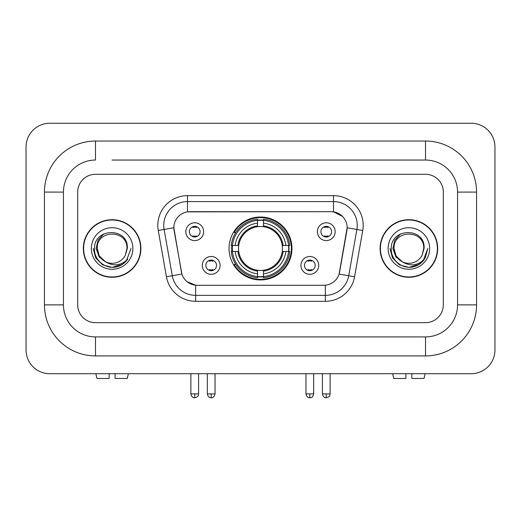 <?xml version="1.0" encoding="UTF-8"?>
<svg xmlns="http://www.w3.org/2000/svg" width="521" height="521" viewBox="0 0 521 521"><rect width="100%" height="100%" fill="white"/><g stroke="black" fill="none" stroke-linecap="round" stroke-linejoin="round"><path stroke-width="0.78" d="M229.045 248.478A31.455 31.455 0 0 0 260.5 279.94A31.455 31.455 0 0 0 291.955 248.478A31.455 31.455 0 0 0 260.5 217.023A31.455 31.455 0 0 0 229.045 248.478M318.728 265.397A8.903 8.903 0 0 1 309.826 274.3A8.903 8.903 0 0 1 300.923 265.397A8.903 8.903 0 0 1 309.826 256.495A8.903 8.903 0 0 1 318.728 265.397M304.479 265.397A5.34 5.34 0 0 0 309.826 270.738A5.34 5.34 0 0 0 315.166 265.397A5.34 5.34 0 0 0 309.826 260.057A5.34 5.34 0 0 0 304.479 265.397M220.077 265.397A8.903 8.903 0 0 1 211.174 274.3A8.903 8.903 0 0 1 202.272 265.397A8.903 8.903 0 0 1 211.174 256.495A8.903 8.903 0 0 1 220.077 265.397M205.834 265.397A5.34 5.34 0 0 0 211.174 270.738A5.34 5.34 0 0 0 216.521 265.397A5.34 5.34 0 0 0 211.174 260.057A5.34 5.34 0 0 0 205.834 265.397M335.166 231.682A8.903 8.903 0 0 1 326.263 240.585A8.903 8.903 0 0 1 317.361 231.682A8.903 8.903 0 0 1 326.263 222.78A8.903 8.903 0 0 1 335.166 231.682M320.923 231.682A5.34 5.34 0 0 0 326.263 237.022A5.34 5.34 0 0 0 331.603 231.682A5.34 5.34 0 0 0 326.263 226.342A5.34 5.34 0 0 0 320.923 231.682M203.639 231.682A8.903 8.903 0 0 1 194.737 240.585A8.903 8.903 0 0 1 185.834 231.682A8.903 8.903 0 0 1 194.737 222.78A8.903 8.903 0 0 1 203.639 231.682M189.397 231.682A5.34 5.34 0 0 0 194.737 237.022A5.34 5.34 0 0 0 200.077 231.682A5.34 5.34 0 0 0 194.737 226.342A5.34 5.34 0 0 0 189.397 231.682M166.433 276.781L158.267 230.484A29.677 29.677 0 0 1 187.495 195.655L333.505 195.655A29.677 29.677 0 0 1 362.733 230.484L354.567 276.781A29.677 29.677 0 0 1 325.345 301.307L195.655 301.307A29.677 29.677 0 0 1 166.433 276.781L181.907 274.053L174.086 230.49A16.027 16.027 0 0 1 189.865 211.682L331.135 211.682A16.027 16.027 0 0 1 346.914 230.49L339.588 272.04A16.027 16.027 0 0 1 323.808 285.28L197.192 285.28A16.027 16.027 0 0 1 181.412 272.04L173.845 227.742L164.115 229.455A23.745 23.745 0 0 1 187.495 201.588L333.505 201.588A23.745 23.745 0 0 1 356.885 229.455L348.725 275.752A23.745 23.745 0 0 1 325.345 295.368L195.655 295.368A23.745 23.745 0 0 1 172.275 275.752L164.115 229.455A23.745 23.745 0 0 1 163.75 225.333M231.865 251.448A28.785 28.785 0 0 1 231.865 245.515M83.327 248.478A28.785 28.785 0 0 0 112.113 277.27A28.785 28.785 0 0 0 140.898 248.478A28.785 28.785 0 0 0 112.113 219.693A28.785 28.785 0 0 0 83.327 248.478M380.102 248.478A28.785 28.785 0 0 0 408.887 277.27A28.785 28.785 0 0 0 437.673 248.478A28.785 28.785 0 0 0 408.887 219.693A28.785 28.785 0 0 0 380.102 248.478M187.495 195.655L187.495 211.858L331.135 211.682L333.505 211.858L342.46 216.371M173.845 227.71L174.021 225.333M323.808 285.28L197.192 285.28M195.655 301.307L195.655 285.208L187.104 281.705M356.885 229.455L347.155 227.742L339.093 274.053L348.725 275.752L356.885 229.455L362.733 230.484M339.588 272.04L339.49 272.542M181.51 272.542L181.412 272.04M443.312 192.093A17.805 17.805 0 0 0 425.507 174.288L95.493 174.288A17.805 17.805 0 0 0 77.688 192.093L77.688 304.87A17.805 17.805 0 0 0 95.493 322.675L425.507 322.675A17.805 17.805 0 0 0 443.312 304.87L443.312 192.093A17.805 17.805 0 0 0 425.507 174.288L95.493 174.288A17.805 17.805 0 0 0 77.688 192.093L77.688 304.87A17.805 17.805 0 0 0 95.493 322.675L425.507 322.675A17.805 17.805 0 0 0 443.312 304.87L443.312 192.093M140.605 248.478A28.492 28.492 0 0 0 112.113 219.992A28.492 28.492 0 0 0 83.627 248.478A28.492 28.492 0 0 0 112.113 276.97A28.492 28.492 0 0 0 140.605 248.478M131.031 248.478L126.356 260.93L123.711 263.431M106.551 262.493L99.192 257.081L96.138 248.478L98.026 240.109L103.887 233.851M105.249 261.633L99.264 255.902L97.277 248.478C96.365 229.338 127.86 229.338 126.955 248.478L125.327 255.231L127.313 248.478C128.778 227.052 93.878 227.579 94.529 248.478C93.754 259.491 104.623 268.927 115.401 267.11C120.585 266.114 124.695 263.463 127.73 259.158C120.885 265.736 113.454 266.596 105.457 261.744L99.264 255.902L97.277 248.478C96.365 229.338 127.86 229.338 126.955 248.478L125.327 255.231A14.835 14.835 0 0 1 105.457 261.744L99.264 255.902L97.277 248.478C96.365 229.338 127.86 229.338 126.955 248.478L125.327 255.231M105.457 261.744C100.266 258.878 97.538 254.456 97.277 248.478C96.365 229.338 127.86 229.338 126.955 248.478M91.338 248.478A20.775 20.775 0 0 0 112.113 269.253A20.775 20.775 0 0 0 132.888 248.478A20.775 20.775 0 0 0 112.113 227.71A20.775 20.775 0 0 0 91.338 248.478M127.73 259.158L122.415 264.349M122.292 264.427L115.401 267.11L122.331 264.407L115.401 267.11L122.331 264.407L112.113 267.397L102.657 264.863L95.727 257.941L93.194 248.478M109.143 373.72L109.143 378.467L96.971 378.467L95.844 373.72L96.971 378.467M127.261 378.467L128.387 373.72L127.261 378.467L115.082 378.467L115.082 373.72M437.373 248.478A28.492 28.492 0 0 0 408.887 219.992A28.492 28.492 0 0 0 380.395 248.478A28.492 28.492 0 0 0 408.887 276.97A28.492 28.492 0 0 0 437.373 248.478M419.06 264.427L408.887 267.397L399.425 264.863L392.502 257.941L389.968 248.478L392.502 257.941L399.425 264.863L408.887 267.397L418.343 264.863L425.273 257.941L427.806 248.478L423.13 260.93L420.48 263.431M403.319 262.493L395.96 257.081L392.912 248.478L394.801 240.109L400.662 233.851M402.225 261.744C397.035 258.878 394.312 254.456 394.045 248.478C393.14 229.338 424.635 229.338 423.723 248.478L422.101 255.231A14.835 14.835 0 0 1 402.225 261.744L396.038 255.902L394.045 248.478L396.038 255.902L402.023 261.633L396.038 255.902L394.045 248.478C393.14 229.338 424.635 229.338 423.723 248.478L422.101 255.231L424.081 248.478C425.553 227.052 390.652 227.579 391.304 248.478C390.529 259.491 401.398 268.927 412.176 267.11C417.36 266.114 421.469 263.463 424.504 259.158C417.653 265.736 410.229 266.596 402.225 261.744L402.147 261.705M423.723 248.478C424.635 229.338 393.14 229.338 394.045 248.478C393.14 229.338 424.635 229.338 423.723 248.478L422.101 255.231M388.112 248.478A20.775 20.775 0 0 0 408.887 269.253A20.775 20.775 0 0 0 429.662 248.478A20.775 20.775 0 0 0 408.887 227.71A20.775 20.775 0 0 0 388.112 248.478M424.504 259.158L419.19 264.349M427.806 248.478L425.273 257.941L418.343 264.863L408.887 267.397L399.425 264.863L392.502 257.941L389.968 248.478L392.502 257.941L399.425 264.863L408.887 267.397L418.343 264.863L425.273 257.941L427.806 248.478L425.273 257.941L418.343 264.863L408.887 267.397L399.425 264.863L392.502 257.941L389.968 248.478M263.47 276.579L263.47 277.771A29.443 29.443 0 0 0 289.787 251.448L288.595 251.448A28.251 28.251 0 0 1 263.47 276.579L263.47 273.831A25.522 25.522 0 0 0 285.847 251.448L282.258 251.448A21.96 21.96 0 0 0 263.47 226.72L263.47 220.383A28.251 28.251 0 0 1 288.595 245.515L289.787 245.515A29.443 29.443 0 0 0 263.47 219.191L263.47 220.383M232.405 251.448L231.213 251.448A29.443 29.443 0 0 0 257.53 277.771L257.53 276.579A28.251 28.251 0 0 1 232.405 251.448L235.153 251.448A25.522 25.522 0 0 0 257.53 273.831L257.53 270.243A21.96 21.96 0 0 0 282.258 251.448L283.137 251.448A22.833 22.833 0 0 1 263.47 271.115L263.47 273.831M257.53 220.383L257.53 219.191A29.443 29.443 0 0 0 231.213 245.515L232.405 245.515A28.251 28.251 0 0 1 257.53 220.383L257.53 223.131A25.522 25.522 0 0 0 235.153 245.515L238.742 245.515A21.96 21.96 0 0 0 257.53 270.243L257.53 271.115A22.833 22.833 0 0 1 237.863 251.448L235.153 251.448M232.464 251.448A28.193 28.193 0 0 1 232.464 245.515M263.47 220.442A28.193 28.193 0 0 0 257.53 220.442M288.536 245.515A28.193 28.193 0 0 1 288.536 251.448M288.595 245.515L285.847 245.515A25.522 25.522 0 0 0 263.47 223.131M285.847 251.448L288.595 251.448M257.53 273.831L257.53 276.579M282.258 245.515L285.847 245.515M263.47 270.275L263.47 271.115M257.53 270.243A21.96 21.96 0 0 1 238.742 251.448L237.863 251.448M263.47 276.514A28.193 28.193 0 0 1 257.53 276.514M235.153 245.515L232.405 245.515M257.53 226.681L257.53 223.131M263.47 226.72A21.96 21.96 0 0 0 238.742 245.515L237.863 245.515A22.833 22.833 0 0 1 257.53 225.847M263.47 226.687L263.47 225.847A22.833 22.833 0 0 1 283.137 245.515M235.805 232.457L234.124 232.457A30.863 30.863 0 0 1 291.363 248.478A30.863 30.863 0 0 1 234.124 264.505L235.805 264.505M192.952 236.723L192.952 235.876A4.552 4.552 0 0 0 196.515 235.876L196.515 236.723M196.515 226.648L196.515 227.495A4.552 4.552 0 0 0 192.952 227.495L192.952 226.648M324.485 236.723L324.485 235.876A4.552 4.552 0 0 0 328.048 235.876L328.048 236.723M328.048 226.648L328.048 227.495A4.552 4.552 0 0 0 324.485 227.495L324.485 226.648M209.396 270.432L209.396 269.585A4.552 4.552 0 0 0 212.959 269.585L212.959 270.432M212.959 260.363L212.959 261.203A4.552 4.552 0 0 0 209.396 261.203L209.396 260.363M308.041 270.432L308.041 269.585A4.552 4.552 0 0 0 311.604 269.585L311.604 270.432M311.604 260.363L311.604 261.203A4.552 4.552 0 0 0 308.041 261.203L308.041 260.363M405.918 373.72L405.918 378.467L393.739 378.467L392.613 373.72L393.739 378.467M424.029 378.467L425.156 373.72L424.029 378.467L411.857 378.467L411.857 373.72M112.113 160.045L425.507 160.045L112.113 160.045M476.552 192.093L457.555 192.093L457.555 304.87L457.555 192.093A32.055 32.055 0 0 0 425.507 160.045L425.507 141.048L95.493 141.048A51.045 51.045 0 0 0 44.448 192.093L44.448 304.87A51.045 51.045 0 0 0 95.493 355.915L425.507 355.915A51.045 51.045 0 0 0 476.552 304.87L476.552 192.093A51.045 51.045 0 0 0 425.507 141.048M425.507 355.915L425.507 336.918L95.493 336.918L425.507 336.918A32.055 32.055 0 0 0 457.555 304.87L476.552 304.87M44.448 304.87L63.445 304.87L63.445 192.093L63.445 304.87A32.055 32.055 0 0 0 95.493 336.918L95.493 355.915M95.493 141.048L95.493 160.045A32.055 32.055 0 0 0 63.445 192.093L44.448 192.093M494.95 146.987A23.745 23.745 0 0 0 471.205 123.243L49.795 123.243A23.745 23.745 0 0 0 26.05 146.987L26.05 349.975A23.745 23.745 0 0 0 49.795 373.72L471.205 373.72A23.745 23.745 0 0 0 494.95 349.975L494.95 146.987M333.505 195.655L333.505 211.858M325.345 285.208L325.345 301.307M158.267 230.484L164.115 229.455M348.725 275.752L354.567 276.781M263.47 270.243A21.96 21.96 0 0 0 282.258 251.448M257.53 276.781A28.46 28.46 0 0 0 263.47 276.781M288.803 251.448A28.46 28.46 0 0 0 288.803 245.515M263.47 220.175A28.46 28.46 0 0 0 257.53 220.175M194.737 393.902L190.875 393.902C191.552 396.65 192.835 397.933 194.737 397.757L194.737 393.902L198.592 393.902L198.592 373.72M326.263 393.902L322.408 393.902C323.079 396.65 324.368 397.933 326.263 397.757L326.263 393.902L330.125 393.902L330.125 373.72M211.174 393.902L207.319 393.902C207.99 396.65 209.279 397.933 211.174 397.757L211.174 393.902L215.036 393.902L215.036 373.72M309.826 393.902L305.964 393.902C306.641 396.65 307.924 397.933 309.826 397.757L309.826 393.902L313.681 393.902L313.681 373.72M190.875 393.902L190.875 373.72M198.592 393.902C198.052 395.094 199.419 396.455 194.737 397.757M322.408 393.902L322.408 373.72M330.125 393.902C329.578 395.094 330.946 396.455 326.263 397.757M207.319 393.902L207.319 373.72M215.036 393.902C214.359 396.65 213.076 397.933 211.174 397.757M305.964 393.902L305.964 373.72M313.681 393.902C313.01 396.65 311.721 397.933 309.826 397.757"/></g></svg>
